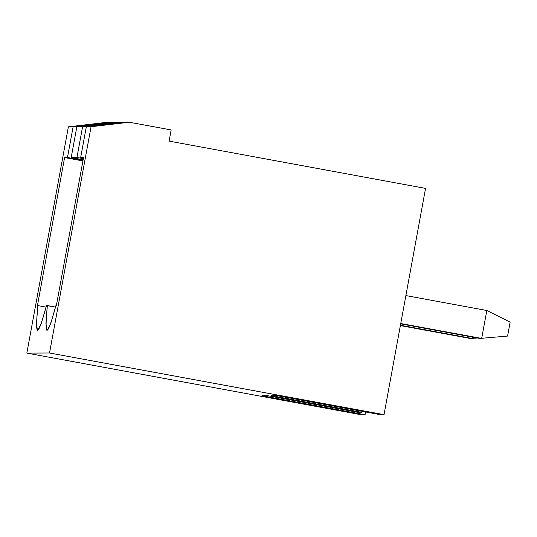 <?xml version="1.0" encoding="UTF-8"?>
<svg xmlns="http://www.w3.org/2000/svg" width="537" height="537" viewBox="0 0 537 537"><rect width="100%" height="100%" fill="white"/><g stroke="black" fill="none" stroke-linecap="round" stroke-linejoin="round"><path stroke-width="0.81" d="M83.336 158.65L76.952 157.495L71.206 157.522L83.134 159.764L71.206 157.522L76.952 157.495L82.591 126.766L121.577 122.268L114.435 122.302L76.845 126.792L82.591 126.766L76.845 126.792L71.206 157.522L76.845 126.792L114.435 122.302L123.913 122.255L86.323 126.745L91.062 126.725L129.35 122.235L123.913 122.255L129.35 122.235L171.162 129.941L169.108 141.11L425.552 188.386L384.022 414.658L49.532 352.997L91.062 126.725L86.323 126.745L80.684 157.475L83.457 157.999L80.684 157.475L83.557 157.462L80.684 157.475L86.323 126.745L123.913 122.255L82.591 126.766L76.952 157.495L83.336 158.65M83.027 160.348L67.474 157.542L64.601 157.556L82.92 160.932L64.601 157.556L67.474 157.542L73.119 126.813L112.105 122.315L106.668 122.342L68.38 126.833L73.119 126.813L68.38 126.833L26.85 353.104L49.532 352.997L26.85 353.104L361.341 414.765L365.073 414.752L261.935 395.735L267.681 395.709L358.273 412.409L362.005 412.389L271.413 395.688L277.159 395.662L380.297 414.678L384.022 414.658L380.297 414.678L277.159 395.662L271.413 395.688L362.005 412.389L358.273 412.409L267.681 395.709L261.935 395.735L365.073 414.752L361.341 414.765L26.85 353.104L68.38 126.833L106.668 122.342L114.435 122.302L73.119 126.813L67.474 157.542L83.027 160.348M47.35 305.56L45.927 323.502L46.954 330.671L50.626 323.898L55.942 305.519C47.055 338.357 44.188 338.37 47.35 305.56L46.471 305.566C37.577 338.404 34.71 338.417 37.872 305.607L37.429 305.607L64.601 157.556L37.429 305.607L37.872 305.607L36.456 323.549L37.476 330.718L41.148 323.945L46.471 305.566L55.546 307.07L47.35 305.56M56.385 305.513L55.942 305.519L56.385 305.513L83.557 157.462L56.385 305.513M46.068 307.117L37.872 305.607L46.068 307.117M365.583 411.966L365.073 414.752L365.583 411.966M129.35 122.235L91.062 126.725L49.532 352.997L384.022 414.658L425.552 188.386L169.108 141.11L171.162 129.941L129.35 122.235M362.2 411.342L362.005 412.389L362.2 411.342M400.434 325.247L472.211 338.478L472.466 337.088L472.211 338.478L400.434 325.247M470.345 338.485L400.374 325.59L470.345 338.485L477.44 338.001L470.345 338.485M486.811 310.5L405.878 295.578L486.811 310.5L510.15 322.106L507.586 336.075L510.15 322.106L486.811 310.5L481.682 338.431L486.811 310.5M400.756 323.516L481.682 338.431L400.756 323.516M479.816 338.444L400.689 323.851L479.816 338.444L507.586 336.075L479.816 338.444"/></g></svg>
